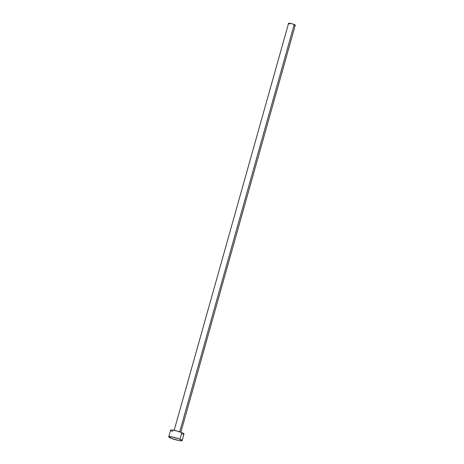 <?xml version="1.0" encoding="UTF-8"?>
<svg xmlns="http://www.w3.org/2000/svg" width="464" height="464" viewBox="0 0 464 464"><rect width="100%" height="100%" fill="white"/><g stroke="black" fill="none" stroke-linecap="round" stroke-linejoin="round"><path stroke-width="0.7" d="M180.861 432.222L295.272 25.189A3.48 0.476 -164.3 0 0 294.199 24.511L179.713 431.822L294.199 24.511A3.48 0.476 -164.3 0 0 290.644 23.432A3.48 0.476 -164.3 0 0 288.579 23.304L174.162 430.337M182.12 440.591L183.982 433.962A6.954 0.957 -164.3 0 0 181.842 432.605L179.98 439.234L181.842 432.605A6.954 0.957 -164.3 0 0 174.725 430.453A6.954 0.957 -164.3 0 0 170.595 430.198L168.728 436.827A6.954 0.957 15.7 0 1 172.863 437.088A6.954 0.957 15.7 0 1 179.98 439.234A6.954 0.957 15.7 0 1 182.12 440.591A6.954 0.957 15.7 0 1 177.985 440.33A6.954 0.957 15.7 0 1 170.868 438.184A6.954 0.957 15.7 0 1 168.728 436.827M171.199 430.818L170.671 430.099L171.581 429.989L177.033 431.015L182.712 432.987L183.982 433.881L183.57 434.153M182.996 434.171L182.201 434.107M172.736 431.549L171.866 431.166M170.868 438.184L168.809 436.728L172.625 437.036L178.93 438.828L182.12 440.516L181.134 440.8L178.222 440.382L170.868 438.184M288.881 23.618L288.614 23.258L289.072 23.2L291.798 23.716L294.634 24.702L295.063 25.282M294.779 25.294L294.379 25.259M289.646 23.983L289.211 23.792"/></g></svg>
